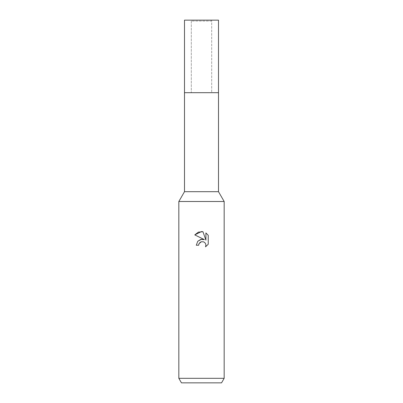 <?xml version="1.0" encoding="UTF-8"?>
<svg xmlns="http://www.w3.org/2000/svg" width="403" height="403" viewBox="0 0 403 403"><rect width="100%" height="100%" fill="white"/><g stroke="black" fill="none" stroke-linecap="round" stroke-linejoin="round"><path stroke-width="0.3" stroke-dasharray="2.02 1.51" d="M191.299 20.15L201.5 20.15L191.299 20.15L191.299 92.69L191.299 21.057L211.701 21.057L211.701 92.69L184.498 92.69L218.502 92.69L184.498 92.69M224.169 378.316L178.831 378.316M224.169 201.5L178.831 201.5L224.169 201.5M221.549 382.85L181.451 382.85M198.911 243.911L199.052 243.598M208.235 244.243L208.235 235.302M197.727 241.306L196.286 245.241L198.669 245.241M194.765 234.889L204.386 239.634M200.523 242.057L200.906 241.871M205.903 232.939L205.903 240.188L202.961 231.725M218.502 191.687L184.498 191.687M211.701 21.057L191.299 21.057M218.502 92.69L201.5 92.69L211.701 92.69L211.701 20.15L184.498 20.15M218.502 20.15L211.701 20.15"/><path stroke-width="0.6" d="M178.831 378.316L178.831 201.5L224.169 201.5L178.831 201.5L184.498 191.687L184.498 92.69L218.502 92.69L218.502 191.687L224.169 201.5L224.169 378.316L178.831 378.316L181.451 382.85L221.549 382.85L224.169 378.316M184.498 92.69L218.502 92.69L184.498 92.69L184.498 20.15L218.502 20.15L218.502 92.69M184.498 191.687L218.502 191.687M201.5 241.684L199.052 243.598L198.669 245.241L196.286 245.241L197.762 241.266L201.5 239.281L204.386 239.634L194.765 234.889L201.5 231.569L202.961 231.725L205.903 240.188L205.903 232.939L208.235 235.302L208.235 244.243L205.525 246.838L205.908 245.215L205.636 243.83L204.85 242.656L203.676 241.871L201.5 241.684L203.676 241.871L204.85 242.656L205.636 243.83L205.908 245.215L205.525 246.838L208.235 244.243M198.669 245.241L198.911 243.911M204.386 239.634L200.8 239.412L197.727 241.306M199.052 243.598L200.417 242.117M208.235 235.302L205.903 232.939M202.961 231.725L198.382 232.128L194.765 234.889"/></g></svg>
